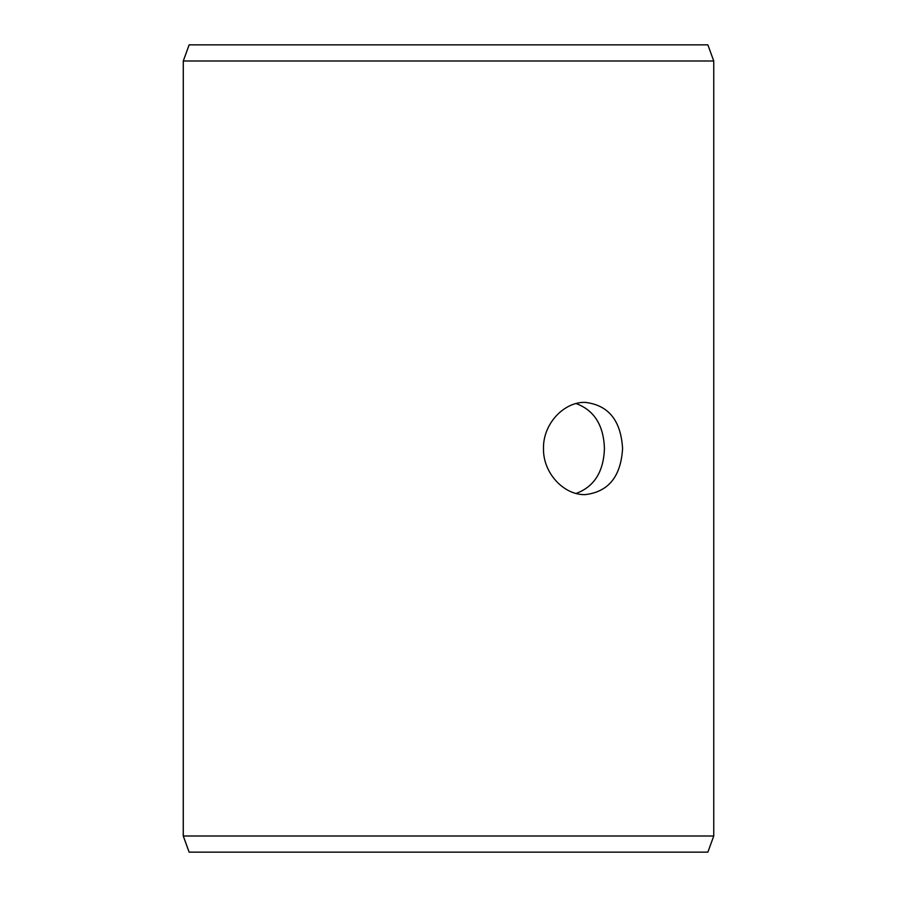 <?xml version="1.0" encoding="UTF-8"?>
<svg xmlns="http://www.w3.org/2000/svg" width="897" height="897" viewBox="0 0 897 897"><rect width="100%" height="100%" fill="white"/><g stroke="black" fill="none" stroke-linecap="round" stroke-linejoin="round"><path stroke-width="1.35" d="M189.155 44.85L183.28 60.996L189.121 44.85L707.879 44.85L713.754 60.996L183.28 60.996L183.246 836.004L189.121 852.15L707.879 852.15L713.754 836.004L713.754 60.996M183.28 60.996L183.28 836.004L713.754 836.004M183.28 836.004L189.155 852.15M576.098 493.44C594.173 486.779 603.625 471.8 604.443 448.5C603.625 425.212 594.173 410.232 576.087 403.56M622.574 448.5C620.926 476.531 608.435 491.915 585.113 494.628C564 495.211 542.943 473.224 543.492 448.522C542.92 423.821 563.989 401.778 585.113 402.372C608.435 405.074 620.915 420.446 622.574 448.5"/></g></svg>
